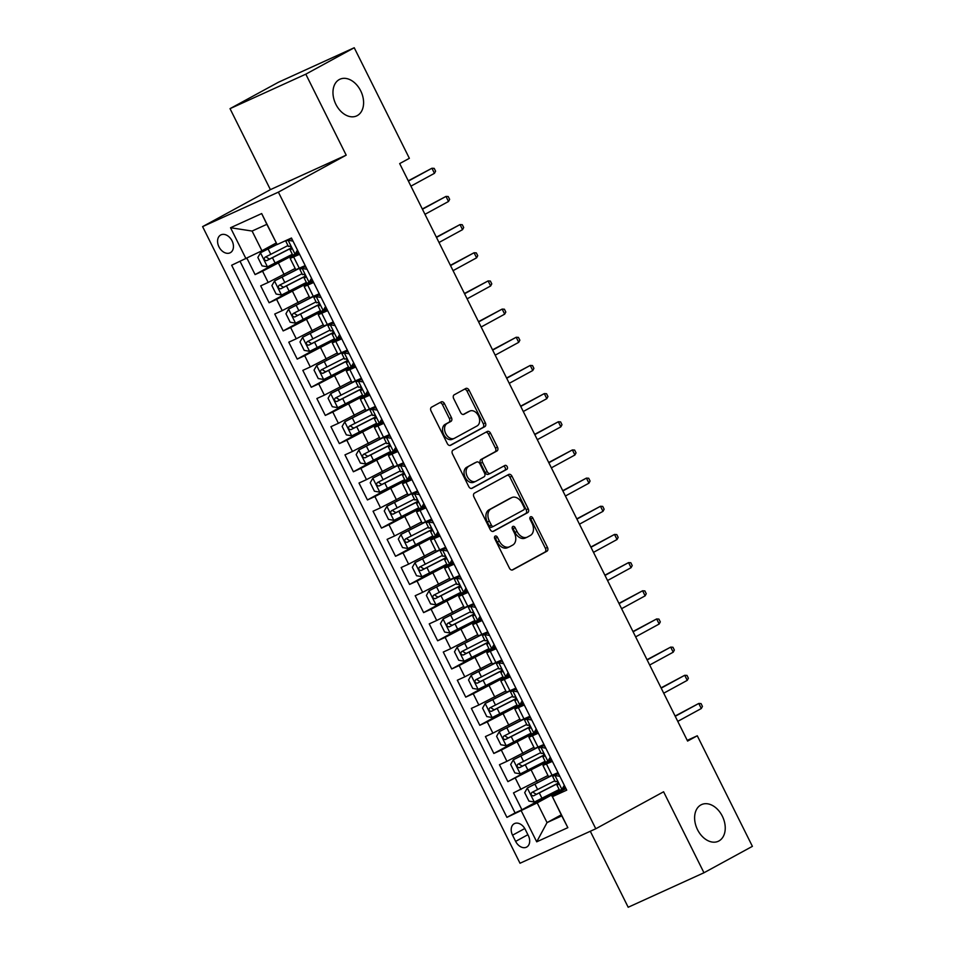 <?xml version="1.0" encoding="UTF-8"?>
<svg xmlns="http://www.w3.org/2000/svg" width="955" height="955" viewBox="0 0 955 955"><rect width="100%" height="100%" fill="white"/><g stroke="black" fill="none" stroke-linecap="round" stroke-linejoin="round"><path stroke-width="1.43" d="M495.144 536.101A2.161 1.516 65.5 0 0 494.786 538.763L509.433 568.141A3.092 2.161 65.5 0 0 512.608 569.92A3.092 2.161 65.5 0 0 512.704 569.872L546.94 551.202A3.092 2.161 65.5 0 0 547.454 547.394L532.806 518.016A2.161 1.516 65.5 0 0 530.586 516.774A2.161 1.516 65.5 0 0 530.514 516.81A2.161 1.516 65.5 0 0 530.144 519.472L532.042 523.28A9.896 6.924 65.5 0 1 530.371 535.445L527.518 536.996A9.896 6.924 65.5 0 1 527.208 537.152A9.896 6.924 65.5 0 1 517.025 531.469L515.127 527.673A2.161 1.516 65.5 0 0 512.895 526.42A2.161 1.516 65.5 0 0 512.835 526.456A2.161 1.516 65.5 0 0 512.465 529.118L514.363 532.926A9.896 6.924 65.5 0 1 512.692 545.09L509.839 546.642A9.896 6.924 65.5 0 1 509.516 546.797A9.896 6.924 65.5 0 1 499.334 541.115L497.448 537.319A2.161 1.516 65.5 0 0 495.215 536.065A2.161 1.516 65.5 0 0 495.144 536.101M357.265 115.603A20.162 14.098 65.5 0 0 360.906 91.274A20.162 14.098 65.5 0 0 339.932 79.229A20.162 14.098 65.5 0 0 339.288 79.552A20.162 14.098 65.5 0 0 335.659 103.88A20.162 14.098 65.5 0 0 356.633 115.925A20.162 14.098 65.5 0 0 357.265 115.603M718.912 840.961A20.162 14.098 65.5 0 0 722.553 816.632A20.162 14.098 65.5 0 0 701.579 804.588A20.162 14.098 65.5 0 0 700.934 804.91A20.162 14.098 65.5 0 0 697.305 829.238A20.162 14.098 65.5 0 0 718.279 841.283A20.162 14.098 65.5 0 0 718.912 840.961M218.958 246.832A10.075 7.186 -118.6 0 0 230.334 252.693A10.075 7.186 -118.6 0 0 232.065 240.863A10.075 7.186 -118.6 0 0 220.689 235.002A10.075 7.186 -118.6 0 0 218.958 246.832M444.457 403.643A3.092 2.161 65.5 0 0 441.282 401.864A3.092 2.161 65.5 0 0 441.186 401.912L431.576 407.152A3.092 2.161 65.5 0 0 431.051 410.96L447.322 443.586A3.092 2.161 65.5 0 0 450.509 445.352A3.092 2.161 65.5 0 0 450.605 445.305L484.83 426.634A3.092 2.161 65.5 0 0 485.355 422.838L469.084 390.213A3.092 2.161 65.5 0 0 465.909 388.434A3.092 2.161 65.5 0 0 465.801 388.482L454.21 394.809A3.092 2.161 65.5 0 0 453.685 398.617L460.644 412.572A3.092 2.161 65.5 0 0 463.832 414.351A3.092 2.161 65.5 0 0 463.927 414.303L469.681 411.163A8.273 5.79 65.5 0 1 469.944 411.032A8.273 5.79 65.5 0 1 478.539 415.974A8.273 5.79 65.5 0 1 477.058 425.954L454.52 438.25A8.273 5.79 65.5 0 1 454.258 438.381A8.273 5.79 65.5 0 1 445.651 433.439A8.273 5.79 65.5 0 1 447.143 423.459L450.903 421.406A3.092 2.161 65.5 0 0 451.429 417.61L444.457 403.643L442.416 404.574A3.092 2.161 65.5 0 0 439.813 402.664M346.188 155.152L305.803 74.168L354.233 47.75L278.454 82.237L230.024 108.655L270.396 189.639L202.603 226.622L278.382 192.134L346.188 155.152L270.396 189.639M590.297 831.256L628.187 907.25L703.966 872.763L663.594 791.779L595.789 828.761L278.382 192.134M703.966 872.763L752.397 846.345L697.281 735.78L687.23 740.352M354.233 47.75L409.361 158.315L399.679 163.591L687.588 741.068L697.281 735.78M474.456 493.138A3.092 2.161 65.5 0 0 473.931 496.946L490.202 529.571A3.092 2.161 65.5 0 0 493.377 531.35A3.092 2.161 65.5 0 0 493.472 531.302L527.709 512.632A3.092 2.161 65.5 0 0 528.222 508.824L511.964 476.199A3.092 2.161 65.5 0 0 508.776 474.42A3.092 2.161 65.5 0 0 508.681 474.468L474.456 493.138M468.762 486.573L452.491 453.947A3.092 2.161 65.5 0 1 453.016 450.151L487.241 431.481A3.092 2.161 65.5 0 1 487.337 431.433A3.092 2.161 65.5 0 1 490.524 433.212L497.483 447.167A3.092 2.161 65.5 0 1 496.958 450.975L483.087 458.543A3.092 2.161 65.5 0 0 482.562 462.339L487.181 471.603A3.092 2.161 65.5 0 0 490.357 473.382A3.092 2.161 65.5 0 0 490.452 473.334L504.909 465.455A2.161 1.516 65.5 0 1 504.98 465.419A2.161 1.516 65.5 0 1 507.224 466.709A2.161 1.516 65.5 0 1 506.842 469.323L472.045 488.303A3.092 2.161 65.5 0 1 471.937 488.351A3.092 2.161 65.5 0 1 468.762 486.573M246.939 258.244L255.081 274.586L291.729 254.591M293.913 254.818L262.553 271.184L268.176 282.453L260.691 285.855L269.119 302.759L305.779 282.764M307.952 282.99L276.604 299.357L282.214 310.626L274.742 314.028L283.169 330.919L319.818 310.936M322.002 311.163L290.642 327.517L296.265 338.786L288.78 342.188L297.208 359.092L333.868 339.097M336.041 339.323L304.693 355.69L310.303 366.959L302.831 370.361L311.258 387.264L347.907 367.269M350.091 367.496L318.731 383.862L324.354 395.131L316.869 398.533L325.297 415.425L361.957 395.442M364.13 395.668L332.782 412.023L338.392 423.292L330.919 426.694L339.347 443.598L375.995 423.602M378.18 423.829L346.82 440.195L352.443 451.464L344.97 454.867L353.386 471.77L390.046 451.775M392.219 452.002L360.871 468.368L366.481 479.637L359.008 483.039L367.436 499.943L404.084 479.947M406.269 480.174L374.909 496.54L380.532 507.809L373.059 511.212L381.475 528.103L418.135 508.12M420.307 508.346L388.96 524.701L394.57 535.97L387.097 539.372L395.525 556.276L432.173 536.28M434.358 536.507L402.998 552.873L408.621 564.142L401.148 567.545L409.564 584.448L446.224 564.453M448.396 564.68L417.049 581.046L422.659 592.315L415.186 595.717L423.614 612.609L460.262 592.625M462.447 592.852L431.087 609.206L436.71 620.475L429.237 623.878L437.653 640.781L474.313 620.786M476.485 621.013L445.137 637.379L450.748 648.648L443.275 652.05L451.703 668.954L488.351 648.958M490.536 649.185L459.176 665.551L464.799 676.82L457.326 680.223L465.742 697.126L502.402 677.131M504.574 677.358L473.226 693.724L478.837 704.993L471.364 708.395L479.792 725.287L516.44 705.303M518.625 705.53L487.265 721.885L492.887 733.154L485.415 736.556L493.842 753.459L530.491 733.464M532.663 733.691L501.315 750.057L506.926 761.326L499.453 764.728L507.881 781.632L546.714 761.863M544.529 761.636L507.881 781.632M268.176 282.453L295.179 268.462M297.626 252.788L298.569 252.275M282.214 310.626L309.217 296.635M311.676 280.961L312.607 280.448M296.265 338.786L323.268 324.796M325.715 309.134L326.658 308.62M310.303 366.959L337.306 352.968M339.765 337.294L340.696 336.781M324.354 395.131L351.356 381.14M353.804 365.467L354.747 364.953M338.392 423.292L365.395 409.313M367.854 393.639L368.797 393.126M352.443 451.464L379.445 437.474M381.905 421.8L382.836 421.298M366.481 479.637L393.484 465.646M395.943 449.972L396.886 449.459M380.532 507.809L407.534 493.819M409.993 478.145L410.925 477.631M394.57 535.97L421.573 521.979M424.032 506.317L424.975 505.804M408.621 564.142L435.623 550.152M438.082 534.478L439.014 533.964M422.659 592.315L449.662 578.324M452.121 562.65L453.064 562.137M436.71 620.475L463.712 606.497M466.804 589.713L466.136 590.87L467.102 590.309M450.748 648.648L477.751 634.657M480.21 618.983L481.153 618.482M464.799 676.82L491.801 662.83M494.26 647.156L495.191 646.642M478.837 704.993L505.84 691.002M508.299 675.328L509.242 674.815M492.887 733.154L519.89 719.163M522.349 703.501L523.28 702.987M506.926 761.326L533.929 747.335M536.388 731.661L537.331 731.148M528.342 835.613L525.25 829.406A9.765 6.972 -118.6 0 0 514.22 823.723A9.765 6.972 -118.6 0 0 512.549 835.195L515.64 841.391A9.765 6.972 -118.6 0 0 526.671 847.073A9.765 6.972 -118.6 0 0 528.342 835.613M202.603 226.622L520.009 863.248L595.789 828.761M245.996 258.721L230.537 227.732L261.67 213.562L277.129 244.552L266.851 224.329L252.096 231.05L261.933 250.759L231.659 265.239L506.926 817.361L537.211 802.88L560.752 790.036M277.129 244.552L291.466 238.022L566.733 790.143L552.396 796.661L567.843 827.651L536.71 841.821L521.263 810.831M299.094 253.326L290.165 258.411L295.775 269.68L305.206 265.597M313.133 281.498L304.203 286.584L309.826 297.841L319.257 293.77M327.183 309.671L318.254 314.744L323.864 326.013L333.295 321.931M341.221 337.831L332.292 342.917L337.915 354.186L347.345 350.103M355.272 366.004L346.343 371.089L351.953 382.358L361.384 378.276M369.31 394.176L360.381 399.25L366.004 410.519L375.434 406.436M383.361 422.337L374.432 427.422L380.042 438.691L389.473 434.609M397.399 450.509L388.47 455.595L394.093 466.864L403.523 462.781M411.45 478.682L402.521 483.767L408.131 495.024L417.562 490.954M425.488 506.854L416.559 511.928L422.182 523.197L431.612 519.114M439.539 535.015L430.61 540.1L436.22 551.369L445.651 547.287M453.577 563.187L444.648 568.273L450.271 579.542L459.701 575.459M467.628 591.36L458.698 596.433L464.309 607.702L473.74 603.62M481.666 619.52L472.737 624.606L478.36 635.875L487.79 631.792M495.717 647.693L486.787 652.778L492.398 664.047L501.829 659.965M509.755 675.865L500.826 680.951L506.448 692.208L515.879 688.137M523.806 704.038L514.876 709.111L520.487 720.38L529.918 716.298M537.844 732.199L528.915 737.284L534.537 748.553L543.968 744.47M550.438 759.834L551.369 759.321M240.087 261.407L515.067 812.92L521.931 809.792L513.504 792.901L547.979 775.508M551.894 760.371L542.965 765.456L552.396 761.374M542.965 765.456L548.576 776.725L558.007 772.643M299.595 254.328L290.165 258.411M313.634 282.501L304.203 286.584M327.684 310.662L318.254 314.744M341.723 338.834L332.292 342.917M355.773 367.007L346.343 371.089M369.812 395.179L360.381 399.25M383.862 423.34L374.432 427.422M397.901 451.512L388.47 455.595M411.951 479.685L402.521 483.767M425.99 507.845L416.559 511.928M440.04 536.018L430.61 540.1M454.079 564.19L444.648 568.273M468.129 592.363L458.698 596.433M482.168 620.523L472.737 624.606M496.218 648.696L486.787 652.778M510.257 676.868L500.826 680.951M524.307 705.029L514.876 709.111M538.345 733.201L528.915 737.284M501.315 750.057L493.842 753.459M487.265 721.885L479.792 725.287M473.226 693.724L465.742 697.126M459.176 665.551L451.703 668.954M445.137 637.379L437.653 640.781M431.087 609.206L423.614 612.609M417.049 581.046L409.564 584.448M402.998 552.873L395.525 556.276M388.96 524.701L381.475 528.103M374.909 496.54L367.436 499.943M360.871 468.368L353.386 471.77M346.82 440.195L339.347 443.598M332.782 412.023L325.297 415.425M318.731 383.862L311.258 387.264M304.693 355.69L297.208 359.092M290.642 327.517L283.169 330.919M276.604 299.357L269.119 302.759M262.553 271.184L255.081 274.586M261.933 250.759L276.162 243M564.477 788.006L565.42 787.493M537.211 802.88L547.036 822.601L561.791 815.88L552.396 796.661M561.265 814.842L547.036 822.601L536.71 841.821M565.933 788.543L551.954 796.172M305.803 74.168L230.024 108.655M558.58 789.809L521.931 809.792M515.067 812.92L506.926 817.361M561.791 815.88L567.843 827.651M230.537 227.732L252.096 231.05M261.67 213.562L266.851 224.329M494.487 537.188A2.161 1.516 65.5 0 1 495.394 538.25L497.292 542.046A9.896 6.924 65.5 0 0 507.475 547.728A9.896 6.924 65.5 0 0 507.785 547.573M525.465 537.928A9.896 6.924 65.5 0 1 525.155 538.083A9.896 6.924 65.5 0 1 514.972 532.401L513.074 528.604A2.161 1.516 65.5 0 0 512.167 527.542M512.023 570.063L544.887 552.133A3.092 2.161 65.5 0 0 545.412 548.337L530.765 518.959A2.161 1.516 65.5 0 0 529.858 517.897M492.792 531.481L525.656 513.563A3.092 2.161 65.5 0 0 526.181 509.755L509.91 477.13A3.092 2.161 65.5 0 0 507.308 475.22M491.348 525.083A2.161 1.516 65.5 0 0 493.568 526.324A2.161 1.516 65.5 0 0 493.639 526.289L523.686 509.898A2.161 1.516 65.5 0 0 524.044 507.236L522.051 503.225A9.896 6.924 65.5 0 0 511.868 497.543A9.896 6.924 65.5 0 0 511.558 497.698L491.013 508.908A9.896 6.924 65.5 0 0 489.342 521.072L491.348 525.083L489.294 526.014A2.161 1.516 65.5 0 0 491.527 527.256A2.161 1.516 65.5 0 0 491.586 527.22L493.496 526.348M510.137 498.343A9.896 6.924 65.5 0 0 509.815 498.474A9.896 6.924 65.5 0 0 509.504 498.629L511.558 497.698M489.294 526.014L487.301 522.003A9.896 6.924 65.5 0 1 488.972 509.839L509.504 498.629M490.261 473.429L488.411 474.265A3.092 2.161 65.5 0 1 488.315 474.313A3.092 2.161 65.5 0 1 485.128 472.534L480.508 463.282A3.092 2.161 65.5 0 1 481.034 459.474L494.917 451.906A3.092 2.161 65.5 0 0 495.442 448.098L488.471 434.143A3.092 2.161 65.5 0 0 485.88 432.221M471.364 488.494L504.789 470.254A2.161 1.516 65.5 0 0 505.314 467.986A2.161 1.516 65.5 0 0 503.44 466.255M468.678 466.398A8.273 5.79 65.5 0 0 467.186 476.378A8.273 5.79 65.5 0 0 475.793 481.32A8.273 5.79 65.5 0 0 476.056 481.189L483.994 476.867A3.092 2.161 65.5 0 0 484.519 473.059L479.899 463.796A3.092 2.161 65.5 0 0 476.712 462.017A3.092 2.161 65.5 0 0 476.617 462.065L466.625 467.329A8.273 5.79 65.5 0 0 465.133 477.309A8.273 5.79 65.5 0 0 473.74 482.251A8.273 5.79 65.5 0 0 474.002 482.12M474.766 462.912A3.092 2.161 65.5 0 0 474.671 462.948A3.092 2.161 65.5 0 0 474.563 462.996L476.617 462.065M466.625 467.329L474.563 462.996M452.467 439.181A8.273 5.79 65.5 0 1 452.216 439.312A8.273 5.79 65.5 0 1 443.609 434.37A8.273 5.79 65.5 0 1 445.102 424.39L448.85 422.337A3.092 2.161 65.5 0 0 449.375 418.541L442.416 404.574M468.165 411.856A8.273 5.79 65.5 0 0 467.89 411.963A8.273 5.79 65.5 0 0 467.628 412.094L469.681 411.163M463.247 414.494L467.628 412.094M449.924 445.496L482.776 427.577A3.092 2.161 65.5 0 0 483.302 423.769L467.043 391.144A3.092 2.161 65.5 0 0 464.44 389.234M551.107 775.77L527.399 787.947L524.701 792.626L528.915 801.078L534.418 802.033L559.176 789.499M527.399 787.947L552.479 775.245A24.09 0.871 -26.5 0 0 553.936 774.493M554.819 780.772L531.84 792.471C530.503 794.488 531.064 795.611 533.523 795.849L556.837 783.971A24.09 0.871 -26.5 0 0 558.281 783.231M558.233 783.076A19.995 0.728 153.5 0 1 555.583 784.437L536.316 794.333L533.535 792.59M559.845 776.331L554.843 775.46L552.611 776.331L558.066 772.75M554.843 775.46L558.281 773.18M565.121 786.896L564.381 788.173L559.63 790.418L556.956 785.07L557.899 784.759C558.603 783.088 558.042 781.966 556.216 781.381L555.273 781.691L552.611 776.331M564.668 787.684L565.3 787.266M561.862 789.546L564.31 785.285M557.362 774.087L558.866 774.35M558.305 784.139L556.956 785.07M701.304 708.526L702.438 706.402L701.042 703.584L698.774 703.453L701.304 708.526L677.764 721.371M675.245 716.298L698.774 703.453L675.113 716.035M537.068 747.61L513.348 759.786L510.662 764.466L514.876 772.917L520.38 773.86L545.126 761.326M513.348 759.786L538.441 747.073A24.09 0.871 -26.5 0 0 539.897 746.321M540.769 752.6L517.789 764.298C516.464 766.316 517.025 767.45 519.484 767.689L542.798 755.811A24.09 0.871 -26.5 0 0 544.231 755.059M544.195 754.904A19.995 0.728 153.5 0 1 541.545 756.276L522.266 766.161L519.496 764.418M523.018 719.437L499.31 731.614L496.612 736.293L500.826 744.745L506.329 745.7L531.076 733.165M499.31 731.614L524.39 718.9A24.09 0.871 -26.5 0 0 525.847 718.148M526.73 724.427L503.751 736.138C502.414 738.155 502.975 739.277 505.434 739.516L528.748 727.638A24.09 0.871 -26.5 0 0 530.192 726.898M530.144 726.731A19.995 0.728 153.5 0 1 527.494 728.104L508.227 738L505.446 736.257M508.979 691.265L485.259 703.441L482.573 708.121L486.787 716.572L492.279 717.527L517.037 704.993M485.259 703.441L510.352 690.74A24.09 0.871 -26.5 0 0 511.808 689.988M512.68 696.267L489.7 707.965C488.375 709.983 488.936 711.105 491.395 711.344L514.709 699.466A24.09 0.871 -26.5 0 0 516.142 698.726M516.106 698.559A19.995 0.728 153.5 0 1 513.456 699.931L494.177 709.828L491.395 708.085M494.929 663.104L471.221 675.269L468.523 679.96L472.737 688.412L478.24 689.355L502.987 676.82M471.221 675.269L496.302 662.567A24.09 0.871 -26.5 0 0 497.758 661.815M498.641 668.094L475.662 679.793C474.325 681.81 474.886 682.944 477.345 683.171L500.659 671.305A24.09 0.871 -26.5 0 0 502.103 670.553M502.055 670.398A19.995 0.728 153.5 0 1 499.405 671.771L480.138 681.655L477.357 679.912M545.806 748.159L540.793 747.288L538.56 748.171L544.016 744.578M540.793 747.288L544.231 745.007M551.071 758.724L550.343 760.001L545.58 762.257L542.918 756.897L543.896 756.575C544.553 754.916 543.992 753.793 542.165 753.209L541.234 753.519L538.56 748.171M550.617 759.512L551.262 759.094M547.824 761.374L550.271 757.112M543.311 745.915L544.816 746.177M544.266 755.978L542.918 756.897M687.254 680.354L688.4 678.229L686.991 675.412L684.735 675.292L687.254 680.354L663.725 693.199M661.194 688.125L684.735 675.292L661.063 687.863M531.756 719.986L526.754 719.127L524.522 719.998L529.977 716.405M526.754 719.127L530.192 716.847M537.032 730.551L536.292 731.828L531.541 734.085L528.867 728.737L529.858 728.402M536.579 731.339L537.211 730.921M533.773 733.201L536.221 728.94M529.273 717.742L530.777 718.005M530.216 727.805L528.867 728.737M529.894 728.379L529.81 728.426C530.514 726.755 529.941 725.621 528.127 725.048L527.184 725.346L524.522 719.998M673.215 652.193L674.349 650.057L672.953 647.251L670.685 647.12L673.215 652.193L649.675 665.026M647.156 659.953L670.685 647.12L647.024 659.69M517.717 691.814L512.704 690.954L510.471 691.826L515.927 688.245M512.704 690.954L516.142 688.674M522.982 702.391L522.254 703.668L517.491 705.912L514.829 700.564L515.807 700.23M522.528 703.167L523.173 702.761M519.735 705.041L522.182 700.779M515.223 689.582L516.727 689.844M516.178 699.633L514.829 700.564M515.855 700.206L515.76 700.254C516.464 698.583 515.903 697.46 514.077 696.875L513.145 697.186L510.471 691.826M659.165 624.021L660.311 621.896L658.902 619.079L656.646 618.947L659.165 624.021L635.636 636.854M633.105 631.792L656.646 618.947L632.974 631.53M503.667 663.653L498.665 662.782L496.433 663.665L501.888 660.072M498.665 662.782L502.103 660.502M508.943 674.218L508.203 675.495L503.452 677.74L500.778 672.392L501.769 672.069M508.49 675.006L509.122 674.588M505.684 676.868L508.132 672.607M501.184 661.409L502.688 661.672M502.127 671.461L500.778 672.392M501.805 672.034L501.721 672.081C502.426 670.41 501.853 669.288 500.038 668.703L499.095 669.013L496.433 663.665M645.126 595.848L646.26 593.724L644.864 590.906L642.596 590.787L645.126 595.848L621.586 608.693M619.067 603.62L642.596 590.787L618.936 603.357M480.89 634.932L457.17 647.108L454.485 651.788L458.698 660.239L464.19 661.194L488.948 648.66M457.17 647.108L482.263 634.395A24.09 0.871 -26.5 0 0 483.719 633.643M484.591 639.922L461.611 651.632C460.286 653.65 460.847 654.772 463.306 655.011L486.608 643.133A24.09 0.871 -26.5 0 0 488.053 642.393M488.005 642.226A19.995 0.728 153.5 0 1 485.367 643.598L466.088 653.483L463.306 651.752M489.629 635.481L484.615 634.609L482.382 635.493L487.838 631.9M484.615 634.609L488.053 632.329M494.893 646.046L494.165 647.323L489.402 649.579L486.74 644.219L487.719 643.897M494.439 646.833L495.084 646.416M491.646 648.696L494.093 644.434M487.134 633.237L488.638 633.499M488.089 643.3L486.74 644.219M487.754 643.873L487.671 643.921C488.375 642.249 487.814 641.115 485.988 640.53L485.056 640.841L482.382 635.493M631.076 567.688L632.222 565.551L630.813 562.734L628.557 562.614L631.076 567.688L607.547 580.521M605.016 575.447L628.557 562.614L604.885 575.185M466.84 606.759L443.132 618.936L440.434 623.615L444.648 632.067L450.151 633.022L474.898 620.487M443.132 618.936L468.213 606.234A24.09 0.871 -26.5 0 0 469.669 605.482M470.552 611.749L447.573 623.46C446.236 625.477 446.797 626.599 449.256 626.838L472.57 614.96A24.09 0.871 -26.5 0 0 474.014 614.22M473.967 614.053A19.995 0.728 153.5 0 1 471.316 615.426L452.049 625.322L449.268 623.579M475.578 607.308L470.576 606.449L468.344 607.32L473.799 603.727M470.576 606.449L474.014 604.169M480.854 617.873L480.114 619.15L475.363 621.407L472.689 616.059L473.68 615.724M480.401 618.661L481.034 618.255M477.596 620.535L480.043 616.273M473.095 605.076L474.599 605.327M474.038 615.127L472.689 616.059M473.716 615.7L473.632 615.748C474.337 614.077 473.764 612.955 471.949 612.37L471.006 612.68L468.344 607.32M617.037 539.515L618.172 537.39L616.775 534.573L614.507 534.442L617.037 539.515L593.497 552.348M590.978 547.287L614.507 534.442L590.847 547.024M452.801 578.587L429.082 590.763L426.396 595.443L430.61 603.894L436.101 604.849L460.859 592.315M429.082 590.763L454.174 578.062A24.09 0.871 -26.5 0 0 455.631 577.309M456.502 583.589L433.522 595.287C432.197 597.305 432.758 598.427 435.217 598.666L458.519 586.788A24.09 0.871 -26.5 0 0 459.964 586.048M459.916 585.893A19.995 0.728 153.5 0 1 457.278 587.253L437.999 597.15L435.217 595.407M461.54 579.148L456.526 578.276L454.294 579.148L459.749 575.567M456.526 578.276L459.964 575.996M466.136 590.87L461.313 593.234L458.651 587.886L459.63 587.552M466.35 590.488L466.995 590.083M463.557 592.363L466.004 588.101M459.045 576.904L460.549 577.166M460 586.955L458.651 587.886M459.665 587.528L459.582 587.576C460.286 585.904 459.725 584.782 457.899 584.197L456.968 584.508L454.294 579.148M602.987 511.343L604.133 509.218L602.724 506.401L600.468 506.269L602.987 511.343L579.458 524.188M576.927 519.114L600.468 506.269L576.796 518.851M438.751 550.426L415.043 562.602L412.345 567.282L416.559 575.734L422.062 576.677L446.809 564.142M415.043 562.602L440.124 549.889A24.09 0.871 -26.5 0 0 441.58 549.137M442.463 555.416L419.484 567.115C418.147 569.132 418.708 570.266 421.167 570.505L444.481 558.627A24.09 0.871 -26.5 0 0 445.925 557.875M445.878 557.72A19.995 0.728 153.5 0 1 443.227 559.093L423.96 568.977L421.179 567.234M447.489 550.975L442.487 550.104L440.255 550.987L445.71 547.394M442.487 550.104L445.925 547.824M452.765 561.54L452.025 562.817L447.274 565.074L444.6 559.714L445.591 559.391C446.236 557.732 445.675 556.61 443.86 556.025L442.917 556.335L440.255 550.987M452.312 562.328L452.945 561.91M449.507 564.19L451.954 559.928M445.006 548.731L446.51 548.994M445.949 558.794L444.6 559.714M588.949 483.17L590.083 481.045L588.686 478.228L586.418 478.109L588.949 483.17L565.408 496.015M562.889 490.942L586.418 478.109L562.758 490.679M424.712 522.254L400.993 534.43L398.307 539.109L402.521 547.561L408.012 548.516L432.77 535.982M400.993 534.43L426.085 521.717A24.09 0.871 -26.5 0 0 427.542 520.964M428.413 527.244L405.433 538.954C404.108 540.972 404.669 542.094 407.128 542.333L430.43 530.455A24.09 0.871 -26.5 0 0 431.875 529.715M431.827 529.548A19.995 0.728 153.5 0 1 429.189 530.92L409.91 540.817L407.128 539.074M433.451 522.803L428.437 521.943L426.205 522.815L431.66 519.222M428.437 521.943L431.875 519.663M438.715 533.368L437.987 534.645L433.224 536.901L430.562 531.553L431.541 531.219M438.261 534.155L438.906 533.738M435.468 536.018L437.915 531.756M430.956 520.559L432.46 520.821M431.911 530.622L430.562 531.553M431.576 531.195L431.493 531.243C432.197 529.571 431.636 528.437 429.81 527.864L428.879 528.163L426.205 522.815M574.898 455.01L576.044 452.873L574.635 450.068L572.379 449.936L574.898 455.01L551.369 467.843M548.839 462.769L572.379 449.936L548.707 462.507M410.662 494.081L386.954 506.257L384.256 510.937L388.47 519.389L393.973 520.344L418.72 507.809M386.954 506.257L412.035 493.556A24.09 0.871 -26.5 0 0 413.491 492.804M414.375 499.083L391.395 510.782C390.058 512.799 390.619 513.921 393.078 514.16L416.392 502.282A24.09 0.871 -26.5 0 0 417.836 501.542M417.789 501.375A19.995 0.728 153.5 0 1 415.139 502.748L395.871 512.644L393.09 510.901M419.4 494.63L414.398 493.771L412.166 494.642L417.622 491.061M414.398 493.771L417.836 491.491M424.677 505.207L423.936 506.484L419.185 508.729L416.511 503.381L417.454 503.07C418.147 501.399 417.586 500.277 415.771 499.692L414.828 500.002L412.166 494.642M424.223 505.983L424.856 505.577M421.418 507.857L423.865 503.595M416.917 492.398L418.421 492.661M417.86 502.449L416.511 503.381M560.86 426.837L561.994 424.712L560.597 421.895L558.329 421.764L560.86 426.837L537.319 439.67M534.8 434.609L558.329 421.764L534.669 434.346M396.623 465.921L372.904 478.085L370.218 482.776L374.432 491.228L379.923 492.171L404.681 479.637M372.904 478.085L397.996 465.383A24.09 0.871 -26.5 0 0 399.453 464.631M400.324 470.911L377.344 482.609C376.019 484.627 376.58 485.761 379.04 485.988L402.342 474.122A24.09 0.871 -26.5 0 0 403.786 473.37M403.738 473.214A19.995 0.728 153.5 0 1 401.1 474.587L381.821 484.471L379.04 482.729M405.362 466.47L400.348 465.598L398.116 466.482L403.571 462.889M400.348 465.598L403.786 463.318M410.626 477.034L409.898 478.312L405.135 480.556L402.473 475.208L403.452 474.886C404.108 473.226 403.547 472.104 401.721 471.519L400.79 471.83L398.116 466.482M410.173 477.822L410.817 477.405M407.379 479.685L409.826 475.423M402.867 464.226L404.371 464.488M403.822 474.277L402.473 475.208M546.809 398.665L547.955 396.54L546.547 393.723L544.29 393.603L546.809 398.665L523.28 411.51M520.75 406.436L544.29 393.603L520.618 406.173M382.573 437.748L358.865 449.924L356.167 454.604L360.381 463.056L365.884 464.011L390.631 451.476M358.865 449.924L383.946 437.211A24.09 0.871 -26.5 0 0 385.402 436.459M386.286 442.738L363.306 454.449C361.969 456.466 362.53 457.588 364.989 457.827L388.303 445.949A24.09 0.871 -26.5 0 0 389.747 445.209M389.7 445.042A19.995 0.728 153.5 0 1 387.05 446.415L367.782 456.299L365.001 454.568M391.311 438.297L386.309 437.426L384.077 438.309L389.533 434.716M386.309 437.426L389.747 435.146M396.588 448.862L395.848 450.139L391.096 452.395L388.422 447.036L389.401 446.713M396.134 449.65L396.767 449.232M393.329 451.512L395.776 447.25M388.828 436.053L390.32 436.316M389.771 446.116L388.422 447.036M389.449 446.689L389.365 446.737C390.058 445.066 389.497 443.932 387.682 443.347L386.739 443.657L384.077 438.309M532.771 370.504L533.905 368.367L532.496 365.55L530.24 365.431L532.771 370.504L509.23 383.337M506.711 378.264L530.24 365.431L506.58 378.001M377.273 410.125L372.259 409.265L370.027 410.137L375.482 406.544M372.259 409.265L375.697 406.985M382.537 420.689L381.809 421.967L377.046 424.223L374.384 418.875L375.315 418.565C376.019 416.893 375.458 415.771 373.632 415.186L372.701 415.497L370.027 410.137M382.084 421.477L382.728 421.071M379.29 423.351L381.737 419.09M374.778 407.892L376.282 408.143M375.733 417.944L374.384 418.875M518.72 342.332L519.866 340.207L518.458 337.39L516.201 337.258L518.72 342.332L495.191 355.165M492.661 350.103L516.201 337.258L492.529 349.84M363.222 381.964L358.221 381.093L355.988 381.964L361.444 378.383M358.221 381.093L361.659 378.813M368.487 392.529L367.759 393.806L363.007 396.05L360.333 390.702L361.312 390.368M368.045 393.305L368.678 392.899M365.24 395.179L367.687 390.917M360.739 379.72L362.232 379.983M361.682 389.771L360.333 390.702M361.36 390.344L361.276 390.392C361.969 388.721 361.408 387.599 359.593 387.014L358.65 387.324L355.988 381.964M504.682 314.159L505.816 312.034L504.407 309.217L502.151 309.086L504.682 314.159L481.141 327.004M478.622 321.931L502.151 309.086L478.491 321.668M368.535 409.576L344.815 421.752L342.129 426.431L346.343 434.883L351.834 435.838L376.592 423.304M344.815 421.752L369.907 409.05A24.09 0.871 -26.5 0 0 371.364 408.298M372.235 414.565L349.255 426.276C347.93 428.294 348.491 429.416 350.951 429.655L374.253 417.777A24.09 0.871 -26.5 0 0 375.697 417.037M375.649 416.869A19.995 0.728 153.5 0 1 373.011 418.242L353.732 428.138L350.951 426.396M354.484 381.403L330.776 393.579L328.078 398.259L332.292 406.711L337.795 407.666L362.542 395.131M330.776 393.579L355.857 380.878A24.09 0.871 -26.5 0 0 357.313 380.126M358.197 386.405L335.217 398.104C333.88 400.121 334.441 401.243 336.9 401.482L360.214 389.604A24.09 0.871 -26.5 0 0 361.659 388.864M361.611 388.709A19.995 0.728 153.5 0 1 358.961 390.07L339.694 399.966L336.912 398.223M340.446 353.243L316.726 365.419L314.04 370.098L318.242 378.55L323.745 379.493L348.503 366.959M316.726 365.419L341.818 352.705A24.09 0.871 -26.5 0 0 343.275 351.953M344.146 358.232L321.167 369.931C319.841 371.949 320.402 373.083 322.862 373.321L346.164 361.444A24.09 0.871 -26.5 0 0 347.608 360.692M347.56 360.536A19.995 0.728 153.5 0 1 344.922 361.909L325.643 371.793L322.862 370.051M349.184 353.792L344.17 352.92L341.938 353.804L347.393 350.21M344.17 352.92L347.608 350.64M354.448 364.356L353.72 365.634L348.957 367.89L346.295 362.53L347.274 362.208M353.995 365.144L354.639 364.726M351.201 367.007L353.648 362.745M346.689 351.547L348.193 351.81M347.644 361.611L346.295 362.53M347.31 362.184L347.226 362.22C347.93 360.548 347.369 359.426 345.543 358.841L344.612 359.152L341.938 353.804M490.631 285.987L491.777 283.862L490.369 281.045L488.112 280.925L490.631 285.987L467.102 298.831M464.572 293.758L488.112 280.925L464.44 293.495M326.395 325.07L302.687 337.246L299.989 341.926L304.203 350.378L309.707 351.333L334.453 338.798M302.687 337.246L327.768 324.533A24.09 0.871 -26.5 0 0 329.224 323.781M330.108 330.06L307.128 341.771C305.791 343.788 306.352 344.91 308.811 345.149L332.125 333.271A24.09 0.871 -26.5 0 0 333.57 332.531M333.522 332.364A19.995 0.728 153.5 0 1 330.872 333.737L311.605 343.633L308.823 341.89M335.133 325.619L330.132 324.76L327.899 325.631L333.355 322.038M330.132 324.76L333.57 322.48M340.398 336.184L339.67 337.461L334.919 339.717L332.245 334.369L333.223 334.035M339.956 336.972L340.589 336.554M337.151 338.834L339.598 334.572M332.65 323.375L334.143 323.638M333.593 333.438L332.245 334.369M333.271 334.011L333.188 334.059C333.88 332.388 333.319 331.254 331.504 330.681L330.561 330.979L327.899 325.631M476.593 257.826L477.727 255.689L476.318 252.884L474.062 252.753L476.593 257.826L453.052 270.659M450.533 265.586L474.062 252.753L450.402 265.323M312.357 296.898L288.637 309.074L285.951 313.753L290.153 322.205L295.656 323.16L320.414 310.626M288.637 309.074L313.729 296.372A24.09 0.871 -26.5 0 0 315.186 295.62M316.057 301.899L293.078 313.598C291.753 315.616 292.314 316.738 294.761 316.976L318.075 305.099A24.09 0.871 -26.5 0 0 319.519 304.359M319.471 304.191A19.995 0.728 153.5 0 1 316.833 305.564L297.554 315.46L294.773 313.718M321.095 297.447L316.081 296.587L313.849 297.459L319.304 293.877M316.081 296.587L319.519 294.307M326.359 308.023L325.631 309.301L320.868 311.545L318.206 306.197L319.137 305.887C319.841 304.215 319.28 303.093 317.454 302.508L316.523 302.819L313.849 297.459M325.906 308.799L326.55 308.393M323.112 310.673L325.56 306.412M318.6 295.214L320.104 295.477M319.555 305.266L318.206 306.197M462.542 229.654L463.688 227.529L462.28 224.712L460.024 224.58L462.542 229.654L439.014 242.486M436.483 237.425L460.024 224.58L436.351 237.162M298.306 268.737L274.598 280.901L271.9 285.593L276.114 294.045L281.618 294.988L306.364 282.453M274.598 280.901L299.679 268.2A24.09 0.871 -26.5 0 0 301.135 267.448M302.019 273.727L279.039 285.426C277.702 287.443 278.263 288.577 280.722 288.804L304.036 276.938A24.09 0.871 -26.5 0 0 305.481 276.186M305.433 276.031A19.995 0.728 153.5 0 1 302.783 277.404L283.504 287.288L280.734 285.545M307.044 269.286L302.043 268.415L299.81 269.298L305.266 265.705M302.043 268.415L305.481 266.135M312.309 279.851L311.581 281.128L306.83 283.372L304.156 278.024L305.134 277.702C305.791 276.043 305.23 274.921 303.415 274.336L302.472 274.646L299.81 269.298M311.867 280.639L312.5 280.221M309.062 282.501L311.509 278.239M304.561 267.042L306.054 267.305M305.505 277.093L304.156 278.024M448.504 201.481L449.638 199.356L448.229 196.539L445.973 196.42L448.504 201.481L424.963 214.326M422.444 209.252L445.973 196.42L422.313 208.99M276.926 244.337L260.548 252.741L257.85 257.42L262.064 265.872L267.567 266.827L292.326 254.293M260.548 252.741L277.034 244.456M287.968 245.554L264.989 257.265C263.664 259.283 264.225 260.405 266.672 260.643L289.986 248.766A24.09 0.871 -26.5 0 0 291.43 248.025M291.382 247.858A19.995 0.728 153.5 0 1 288.744 249.231L269.465 259.115L266.684 257.384M293.006 241.114L287.992 240.242L285.76 241.126L288.076 239.562M287.992 240.242L291.06 238.213M298.27 251.678L297.542 252.956L292.779 255.212L290.117 249.852L291.096 249.53M297.817 252.466L298.449 252.048M295.011 254.328L297.471 250.067M290.511 238.869L292.015 239.132M291.454 248.933L290.117 249.852M291.132 249.506L291.048 249.553C291.753 247.882 291.191 246.748 289.365 246.163L288.434 246.474L285.76 241.126M434.453 173.321L435.599 171.184L434.191 168.367L431.935 168.247L434.453 173.321L410.925 186.153M408.394 181.08L431.935 168.247L408.263 180.817M278.502 263.222L284.113 274.491M292.54 291.394L298.163 302.663M306.591 319.567L312.201 330.836M320.629 347.739L326.252 359.008M334.68 375.9L340.29 387.169M348.718 404.072L354.341 415.341M362.769 432.245L368.379 443.514M376.807 460.406L382.43 471.675M390.858 488.578L396.468 499.847M404.896 516.75L410.519 528.019M418.947 544.923L424.557 556.192M432.985 573.084L438.608 584.353M447.036 601.256L452.646 612.525M461.074 629.429L466.697 640.698M475.124 657.601L480.735 668.858M489.163 685.762L494.786 697.031M503.213 713.934L508.824 725.203M517.252 742.107L522.874 753.376M531.302 770.267L536.913 781.536M546.487 764.06L552.109 775.329M293.686 257.014L299.309 268.283M307.737 285.187L313.347 296.456M321.775 313.347L327.398 324.616M335.826 341.52L341.436 352.789M349.864 369.692L355.487 380.961M363.915 397.865L369.525 409.122M377.953 426.026L383.576 437.295M392.004 454.198L397.614 465.467M406.042 482.37L411.665 493.639M420.093 510.531L425.703 521.8M434.131 538.704L439.754 549.973M448.182 566.876L453.792 578.145M462.22 595.049L467.843 606.306M476.27 623.209L481.881 634.478M490.309 651.382L495.932 662.651M504.359 679.554L509.97 690.823M518.398 707.715L524.02 718.984M532.448 735.887L538.059 747.156M515.354 778.23L520.976 789.499M527.888 834.706L515.64 841.391M524.773 828.522L512.549 835.195M497.292 542.046L499.334 541.115M513.074 528.604L515.127 527.673M514.972 532.401L517.025 531.469M530.765 518.959L532.806 518.016M545.412 548.337L547.454 547.394M544.887 552.133L546.94 551.202M495.394 538.25L497.448 537.319M509.91 477.13L511.964 476.199M526.181 509.755L528.222 508.824M525.656 513.563L527.709 512.632M488.972 509.839L491.013 508.908M487.301 522.003L489.342 521.072M488.471 434.143L490.524 433.212M495.442 448.098L497.483 447.167M494.917 451.906L496.958 450.975M481.034 459.474L483.087 458.543M480.508 463.282L482.562 462.339M485.128 472.534L487.181 471.603M504.789 470.254L506.842 469.323M449.375 418.541L451.429 417.61M448.85 422.337L450.903 421.406M445.102 424.39L447.143 423.459M467.043 391.144L469.084 390.213M483.302 423.769L485.355 422.838M482.776 427.577L484.83 426.634M527.327 788.066L534.275 802.009M556.837 783.971L557.254 784.819M552.479 775.245L552.909 776.093M539.324 792.984L541.998 798.332M534.967 784.246L537.641 789.594M536.316 794.333L533.523 795.849M561.934 789.427L554.974 775.484M513.289 759.894L520.236 773.837M542.798 755.811L543.216 756.647M538.441 747.073L538.859 747.92M525.274 764.812L527.948 770.16M520.929 756.074L523.591 761.433M522.266 766.161L519.484 767.689M499.238 731.733L506.186 745.676M528.748 727.638L529.165 728.486M524.39 718.9L524.82 719.748M511.235 736.639L513.897 741.999M506.878 727.913L509.552 733.261M508.227 738L505.434 739.516M485.2 703.56L492.147 717.503M514.709 699.466L515.127 700.313M510.352 690.74L510.77 691.587M497.185 708.479L499.859 713.827M492.84 699.74L495.502 705.088M494.177 709.828L491.395 711.344M471.149 675.388L478.097 689.331M500.659 671.305L501.077 672.141M496.302 662.567L496.731 663.415M483.146 680.306L485.809 685.654M478.789 671.568L481.463 676.928M480.138 681.655L477.345 683.171M547.884 761.254L540.936 747.311M533.845 733.094L526.885 719.151M519.795 704.921L512.847 690.978M505.756 676.749L498.796 662.806M457.111 647.227L464.058 661.17M486.608 643.133L487.038 643.98M482.263 634.395L482.681 635.242M469.096 652.134L471.77 657.482M464.751 643.407L467.413 648.755M466.088 653.483L463.306 655.011M491.706 648.576L484.758 634.633M443.06 619.055L450.008 632.998M472.57 614.96L472.988 615.808M468.213 606.234L468.642 607.07M455.058 623.961L457.72 629.321M450.7 615.235L453.374 620.583M452.049 625.322L449.256 626.838M477.667 620.416L470.708 606.473M429.01 590.882L435.969 604.825M458.519 586.788L458.949 587.635M454.174 578.062L454.592 578.909M441.007 595.801L443.681 601.149M436.662 587.062L439.324 592.41M437.999 597.15L435.217 598.666M463.617 592.243L456.669 578.3M414.971 562.71L421.919 576.653M444.481 558.627L444.899 559.463M440.124 549.889L440.553 550.737M426.969 567.628L429.631 572.976M422.611 558.89L425.285 564.25M423.96 568.977L421.167 570.505M449.578 564.071L442.619 550.128M400.921 534.549L407.881 548.492M430.43 530.455L430.86 531.302M426.085 521.717L426.503 522.564M412.918 539.456L415.592 544.816M408.573 530.729L411.235 536.077M409.91 540.817L407.128 542.333M435.528 535.91L428.58 521.967M386.882 506.377L393.83 520.32M416.392 502.282L416.81 503.13M412.035 493.556L412.464 494.404M398.88 511.295L401.542 516.643M394.522 502.557L397.196 507.905M395.871 512.644L393.078 514.16M421.489 507.738L414.53 493.795M372.832 478.204L379.792 492.147M402.342 474.122L402.771 474.957M397.996 465.383L398.414 466.231M384.829 483.123L387.503 488.471M380.484 474.384L383.146 479.744M381.821 484.471L379.04 485.988M407.439 479.565L400.491 465.622M358.794 450.044L365.741 463.987M388.303 445.949L388.721 446.797M383.946 437.211L384.364 438.058M370.791 454.95L373.453 460.298M366.433 446.224L369.108 451.572M367.782 456.299L364.989 457.827M393.4 451.393L386.441 437.45M379.35 423.232L372.402 409.289M365.311 395.06L358.352 381.117M344.743 421.871L351.703 435.814M374.253 417.777L374.682 418.624M369.907 409.05L370.325 409.886M356.74 426.778L359.414 432.138M352.395 418.051L355.057 423.399M353.732 428.138L350.951 429.655M330.705 393.699L337.652 407.642M360.214 389.604L360.632 390.452M355.857 380.878L356.275 381.725M342.702 398.617L345.364 403.965M338.345 389.879L341.019 395.227M339.694 399.966L336.9 401.482M316.654 365.526L323.614 379.469M346.164 361.444L346.593 362.279M341.818 352.705L342.236 353.553M328.651 370.445L331.325 375.793M324.306 361.706L326.968 367.066M325.643 371.793L322.862 373.321M351.261 366.887L344.313 352.944M302.616 337.366L309.563 351.309M332.125 333.271L332.543 334.119M327.768 324.533L328.186 325.38M314.613 342.272L317.275 347.632M310.256 333.546L312.93 338.894M311.605 343.633L308.811 345.149M337.222 338.727L330.263 324.784M288.565 309.193L295.525 323.136M318.075 305.099L318.504 305.946M313.729 296.372L314.147 297.22M300.562 314.1L303.236 319.459M296.217 305.373L298.879 310.721M297.554 315.46L294.761 316.976M323.172 310.554L316.224 296.611M274.527 281.021L281.474 294.964M304.036 276.938L304.454 277.774M299.679 268.2L300.097 269.047M286.524 285.939L289.186 291.287M282.167 277.201L284.841 282.561M283.504 287.288L280.722 288.804M309.134 282.382L302.174 268.439M260.476 252.86L267.436 266.803M289.986 248.766L290.416 249.613M272.473 257.766L275.147 263.114M268.128 249.04L270.79 254.388M269.465 259.115L266.672 260.643M295.083 254.209L288.135 240.266M507.475 547.728L509.516 546.797M525.155 538.083L527.208 537.152M491.527 527.256L493.568 526.324M509.815 498.474L511.868 497.543M488.315 474.313L490.357 473.382M473.74 482.251L475.793 481.32M474.671 462.948L476.712 462.017M452.216 439.312L454.258 438.381M467.89 411.963L469.944 411.032"/></g></svg>
